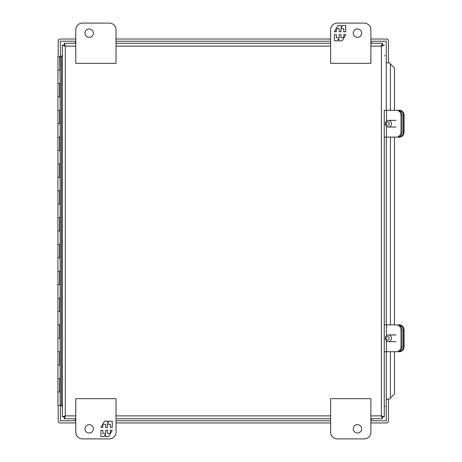 <?xml version="1.0" encoding="UTF-8"?>
<svg xmlns="http://www.w3.org/2000/svg" width="462" height="462" viewBox="0 0 462 462"><rect width="100%" height="100%" fill="white"/><g stroke="black" fill="none" stroke-linecap="round" stroke-linejoin="round"><path stroke-width="0.69" d="M337.335 438.9L364.166 438.9A6.705 6.705 0 0 0 370.871 432.195L370.871 398.66L330.63 398.66L330.63 432.195A6.705 6.705 0 0 0 337.335 438.9M353.263 428.84A4.193 4.193 0 0 1 359.552 425.207A4.193 4.193 0 0 1 359.552 432.472A4.193 4.193 0 0 1 353.263 428.84M386.498 121.079L386.498 110.285L396.431 110.285A5.042 4.568 90 0 1 401.004 115.327L401.004 132.068A5.042 4.568 90 0 1 396.431 137.11L386.498 137.11L386.498 126.317M386.498 110.285L384.28 110.285L384.28 137.11L386.498 137.11M401.004 115.327L402.079 115.327A5.042 4.568 -90 0 0 397.511 110.285L398.845 110.285A5.042 4.568 90 0 1 403.418 115.327L403.418 132.068A5.042 4.568 90 0 1 398.845 137.11L399.491 137.11A5.042 4.568 90 0 0 404.065 132.068L403.418 132.068M396.431 137.11L397.511 137.11A5.042 4.568 -90 0 0 402.079 132.068L401.004 132.068M402.079 115.327L402.079 132.068M75.785 43.22L64.305 43.22L64.305 45.149L65.269 46.119L64.305 45.149L62.37 45.155L62.37 416.845L65.269 415.881L64.305 416.845L65.269 415.881L64.305 418.78L75.785 418.78M384.28 137.11L384.28 416.845L382.351 416.845L381.387 415.881L382.345 416.851L382.345 418.78L381.387 415.881L384.28 416.845L384.28 110.285M382.345 43.22L382.345 45.149L381.387 46.119L382.351 45.155L384.28 45.155L381.387 46.119L382.345 43.22L370.871 43.22M64.305 418.78L64.305 416.851L62.37 416.845M64.305 43.22L65.269 46.119L62.37 45.155M116.026 418.78L330.63 418.78M370.871 418.78L382.345 418.78M330.63 43.22L116.026 43.22M60.135 83.46L60.135 96.87L59.638 96.87L59.638 83.46L60.199 83.46L59.638 56.63L57.935 56.63L57.935 70.045L59.638 70.045M60.135 110.285L60.135 123.695L59.638 123.695L59.638 110.285L60.199 110.285L60.135 96.87M60.135 137.11L60.135 150.525L59.638 150.525L59.638 137.11L60.199 137.11L60.135 123.695M60.135 163.935L60.135 177.35L59.638 177.35L59.638 163.935L60.199 163.935L60.135 150.525M60.135 190.76L60.135 204.175L59.638 204.175L59.638 190.76L60.199 190.76L60.135 177.35M60.135 217.585L60.135 231L59.638 231L59.638 217.585L60.199 217.585L60.135 204.175M60.135 244.415L60.135 257.825L59.638 257.825L59.638 244.415L60.199 244.415L60.135 231M60.135 271.24L60.135 284.65L59.638 284.65L59.638 271.24L60.199 271.24L60.135 257.825M60.135 298.065L60.135 311.475L59.638 311.475L59.638 298.065L60.199 298.065L60.135 284.65M60.135 324.89L60.135 338.305L59.638 338.305L59.638 324.89L60.199 324.89L60.135 311.475M60.135 351.715L60.135 365.13L59.638 365.13L59.638 351.715L60.199 351.715L60.135 338.305M60.135 378.54L60.135 391.955L59.638 391.955L59.638 378.54L60.199 378.54L60.135 365.13M57.941 391.955L57.941 405.37L61.371 405.37L61.371 56.63L62.37 56.63L62.37 405.37L61.371 405.37M60.135 70.045L60.135 56.63L61.371 56.63M60.135 391.955L60.199 405.37M59.638 378.54L57.935 378.54L57.935 391.955L59.638 391.955M59.638 351.715L57.935 351.715L57.935 365.13L59.638 365.13M59.638 324.89L57.935 324.89L57.935 338.305L59.638 338.305M59.638 298.065L57.935 298.065L57.935 311.475L59.638 311.475M59.638 271.24L57.935 271.24L57.935 284.65L59.638 284.65M59.638 244.415L57.935 244.415L57.935 257.825L59.638 257.825M59.638 217.585L57.935 217.585L57.935 231L59.638 231M59.638 190.76L57.935 190.76L57.935 204.175L59.638 204.175M59.638 163.935L57.935 163.935L57.935 177.35L59.638 177.35M59.638 137.11L57.935 137.11L57.935 150.525L59.638 150.525M59.638 110.285L57.935 110.285L57.935 123.695L59.638 123.695M59.638 83.46L57.935 83.46L57.935 96.87L59.638 96.87M60.135 56.63L58.68 56.63M58.68 405.37L59.887 405.37M396.003 341.655L388.392 341.655A3.355 3.038 90 0 1 385.354 338.305A3.355 3.038 90 0 1 388.392 334.95A3.355 3.038 90 0 1 391.435 338.305A3.355 3.038 90 0 1 388.392 341.655M387.716 336.561A1.744 1.582 90 0 1 389.085 339.177A1.744 1.582 90 0 1 386.348 339.177A1.744 1.582 90 0 1 387.716 336.561M386.498 335.683L386.498 324.89L396.431 324.89A5.042 4.568 90 0 1 401.004 329.932L401.004 346.673A5.042 4.568 90 0 1 396.431 351.715L386.498 351.715L386.498 340.921M386.498 324.89L384.28 324.89M401.004 329.932L402.079 329.932A5.042 4.568 -90 0 0 397.511 324.89L396.431 324.89M384.28 351.715L386.498 351.715M396.431 351.715L397.511 351.715A5.042 4.568 -90 0 0 402.079 346.673L401.004 346.673M402.079 329.932L402.079 346.673M109.315 23.1L82.49 23.1A6.705 6.705 0 0 0 75.785 29.805L75.785 63.34L116.026 63.34L116.026 29.805A6.705 6.705 0 0 0 109.315 23.1M93.388 33.16A4.193 4.193 0 0 1 87.104 36.793A4.193 4.193 0 0 1 87.104 29.528A4.193 4.193 0 0 1 93.388 33.16M82.49 438.9A6.705 6.705 0 0 1 75.785 432.195L75.785 398.66L116.026 398.66L116.026 432.195A6.705 6.705 0 0 1 109.315 438.9L82.49 438.9M93.388 428.84A4.193 4.193 0 0 1 87.104 432.472A4.193 4.193 0 0 1 87.104 425.207A4.193 4.193 0 0 1 93.388 428.84M100.935 430.261L100.935 436.486L104.129 436.486L105.44 434.205L105.44 436.486L108.662 436.486L112.254 430.261L110.349 430.261L110.349 433.373L107.479 433.373L107.479 430.261L105.711 430.261L105.711 433.373L102.841 433.373L102.841 430.261L100.935 430.261M112.254 427.39L112.254 421.171L109.061 421.171L107.75 423.446L107.75 421.171L104.528 421.171L100.935 427.39L102.841 427.39L102.841 424.278L105.711 424.278L105.711 427.39L107.479 427.39L107.479 424.278L110.349 424.278L110.349 427.39L112.254 427.39M364.166 23.1A6.705 6.705 0 0 1 370.871 29.805L370.871 63.34L330.63 63.34L330.63 29.805A6.705 6.705 0 0 1 337.335 23.1L364.166 23.1M353.263 33.16A4.193 4.193 0 0 1 359.552 29.528A4.193 4.193 0 0 1 359.552 36.793A4.193 4.193 0 0 1 353.263 33.16M345.72 31.739L345.72 25.514L342.527 25.514L341.216 27.795L341.216 25.514L337.993 25.514L334.401 31.739L336.307 31.739L336.307 28.627L339.177 28.627L339.177 31.739L340.944 31.739L340.944 28.627L343.815 28.627L343.815 31.739L345.72 31.739M334.401 34.61L334.401 40.829L337.589 40.829L338.906 38.554L338.906 40.829L342.123 40.829L345.72 34.61L343.815 34.61L343.815 37.722L340.944 37.722L340.944 34.61L339.177 34.61L339.177 37.722L336.307 37.722L336.307 34.61L334.401 34.61M396.003 127.05L388.392 127.05A3.355 3.038 90 0 1 385.354 123.695A3.355 3.038 90 0 1 388.392 120.345A3.355 3.038 90 0 1 391.435 123.695A3.355 3.038 90 0 1 388.392 127.05M387.716 121.951A1.744 1.582 90 0 1 389.085 124.567A1.744 1.582 90 0 1 386.348 124.567A1.744 1.582 90 0 1 387.716 121.951M370.871 420.79L386.29 420.79L386.29 351.715L386.29 399.168L389.333 399.168L394.467 393.971L394.467 351.715M394.467 324.89L394.467 137.11M394.467 110.285L394.467 68.029L389.333 62.832L386.29 62.832L386.29 110.285L386.29 41.21L370.871 41.21M398.845 324.89A5.042 4.568 90 0 1 403.418 329.932L404.065 329.932A5.042 4.568 90 0 0 399.491 324.89L390.309 324.89M398.845 351.715L399.491 351.715A5.042 4.568 90 0 0 404.065 346.673L403.418 346.673A5.042 4.568 90 0 1 398.845 351.715L390.309 351.715M403.418 329.932L403.418 346.673M404.065 329.932L404.065 346.673M386.29 324.89L386.29 137.11L386.29 324.89M403.418 115.327L404.065 115.327A5.042 4.568 90 0 0 399.491 110.285L398.845 110.285M398.845 137.11L390.309 137.11M404.065 115.327L404.065 132.068M60.366 405.37L60.366 420.79L75.785 420.79M116.026 420.79L330.63 420.79M75.785 41.21L60.366 41.21L60.366 56.63M330.63 41.21L116.026 41.21M370.871 422.961L386.353 422.961A2.114 2.114 0 0 0 388.467 420.853L388.467 399.168M388.467 62.832L388.467 41.147A2.114 2.114 0 0 0 386.353 39.039L370.871 39.039M330.63 39.039L116.026 39.039M75.785 39.039L60.303 39.039A2.114 2.114 0 0 0 58.189 41.147L58.189 56.63M58.189 405.37L58.189 420.853A2.114 2.114 0 0 0 60.303 422.961L75.785 422.961M116.026 422.961L330.63 422.961M75.785 415.881L65.269 415.881L65.269 46.119L75.785 46.119M370.871 46.119L381.387 46.119L381.387 415.881L370.871 415.881M330.63 415.881L116.026 415.881M116.026 46.119L330.63 46.119M74.954 42.389L74.954 43.22M62.37 55.798L61.538 55.798M385.112 55.798L384.28 55.798M371.702 43.22L371.702 42.389M371.702 419.612L371.702 418.78M384.28 406.202L385.112 406.202M61.538 406.202L62.37 406.202M74.954 418.78L74.954 419.612M390.413 398.1L390.413 351.715M390.413 324.89L390.413 137.11M390.413 110.285L390.413 63.9M57.941 70.045L57.941 83.46M57.941 96.87L57.941 110.285M57.941 123.695L57.941 137.11M57.941 150.525L57.941 163.935M57.941 177.35L57.941 190.76M57.941 204.175L57.941 217.585M57.941 231L57.941 244.415M57.941 257.825L57.941 271.24M57.941 284.65L57.941 298.065M57.941 311.475L57.941 324.89M57.941 338.305L57.941 351.715M57.941 365.13L57.941 378.54M59.887 56.63L59.887 70.045M59.887 83.46L59.887 96.87M59.887 110.285L59.887 123.695M59.887 137.11L59.887 150.525M59.887 163.935L59.887 177.35M59.887 190.76L59.887 204.175M59.887 217.585L59.887 231M59.887 244.415L59.887 257.825M59.887 271.24L59.887 284.65M59.887 298.065L59.887 311.475M59.887 324.89L59.887 338.305M59.887 351.715L59.887 365.13M59.887 378.54L59.887 391.955M396.003 334.95L388.392 334.95M396.003 120.345L388.392 120.345"/></g></svg>
